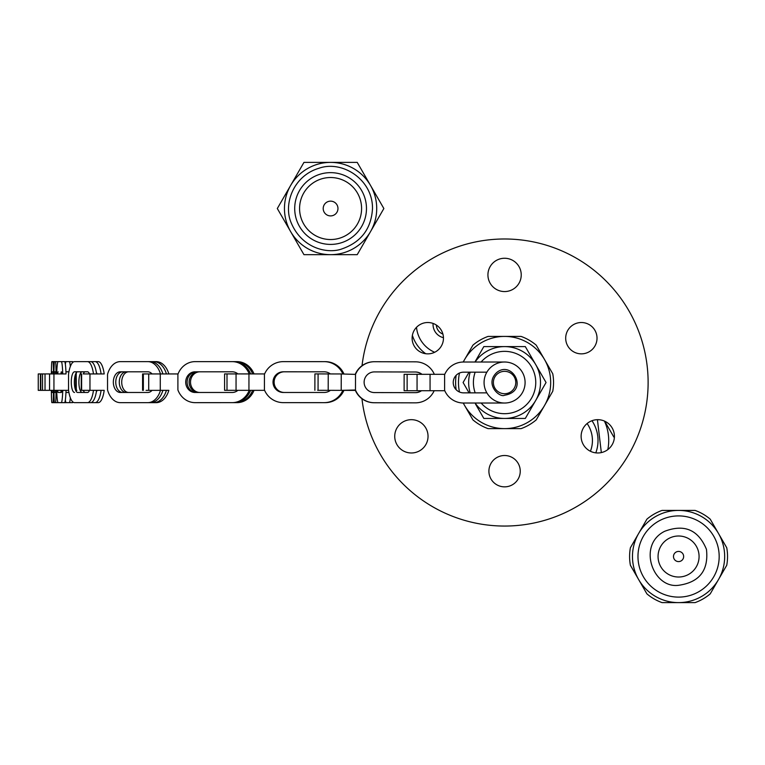 <?xml version="1.0" encoding="UTF-8"?>
<svg xmlns="http://www.w3.org/2000/svg" width="765" height="765" viewBox="0 0 765 765"><rect width="100%" height="100%" fill="white"/><g stroke="black" fill="none" stroke-linecap="round" stroke-linejoin="round"><path stroke-width="1.15" d="M573.53 324.618A15.663 15.663 0 0 1 597.025 338.187A15.663 15.663 0 0 1 573.53 351.757A15.663 15.663 0 0 1 573.53 324.618M589.452 450.748A16.648 16.648 0 0 1 589.452 421.907A16.648 16.648 0 0 1 614.419 436.327A16.648 16.648 0 0 1 589.452 450.748M521.233 274.912A16.648 16.648 0 0 1 496.256 289.333A16.648 16.648 0 0 1 496.256 260.492A16.648 16.648 0 0 1 521.233 274.912M361.96 398.708A143.533 143.533 0 0 0 512.684 525.823A143.533 143.533 0 0 0 648.118 382.519A143.533 143.533 0 0 0 512.999 239.235A143.533 143.533 0 0 0 362.027 365.718M403.059 421.907A16.648 16.648 0 0 1 428.037 436.327A16.648 16.648 0 0 1 403.059 450.748A16.648 16.648 0 0 1 403.059 421.907M520.248 471.183A15.663 15.663 0 0 1 496.743 484.752A15.663 15.663 0 0 1 496.743 457.613A15.663 15.663 0 0 1 520.248 471.183M419.956 351.757A15.663 15.663 0 0 1 419.956 324.618A15.663 15.663 0 0 1 443.461 338.187A15.663 15.663 0 0 1 419.956 351.757M463.294 362.017A46.091 46.091 0 0 1 464.661 359.474L472.913 345.168A48.97 48.97 0 0 1 488.06 336.428L521.099 336.428A48.97 48.97 0 0 1 536.236 345.168L552.76 373.779A48.97 48.97 0 0 1 552.76 391.259L544.498 405.565A46.091 46.091 0 0 1 504.575 428.62L488.06 428.62A48.97 48.97 0 0 1 472.913 419.87L464.661 405.565A46.091 46.091 0 0 1 463.294 403.021M463.188 362.017L464.661 359.474A46.091 46.091 0 0 1 544.498 359.474A46.091 46.091 0 0 1 544.498 405.565L536.236 419.87A48.97 48.97 0 0 1 521.099 428.62L504.575 428.62A46.091 46.091 0 0 1 464.661 405.565L463.188 403.021M459.469 392.005A46.091 46.091 0 0 1 459.469 373.033M456.141 389.71A48.97 48.97 0 0 1 456.141 375.328M484.073 382.519A20.502 20.502 0 0 0 514.835 400.277A20.502 20.502 0 0 0 514.835 364.762A20.502 20.502 0 0 0 484.073 382.519M486.865 392.856L463.571 392.856A10.337 10.337 0 0 1 453.234 382.519A10.337 10.337 0 0 1 463.571 372.182L486.865 372.182M463.571 403.021L504.575 403.021L463.571 403.021A20.502 20.502 0 0 1 444.608 390.322L444.608 374.716A20.502 20.502 0 0 1 463.571 362.017L504.575 362.017L463.571 362.017M444.771 374.315L404.121 374.315L404.121 390.724L444.771 390.724M463.571 392.856A10.337 10.337 0 0 1 453.234 382.519A10.337 10.337 0 0 1 463.571 372.182M374.41 371.905L415.271 372A10.337 10.328 -89.9 0 1 421.773 374.315M421.276 390.724A10.337 10.328 -89.9 0 1 415.299 392.665M374.343 361.73L374.295 361.73A20.502 20.502 90.1 0 0 355.486 373.989M415.319 402.839A20.502 20.502 90.1 0 0 415.385 402.839L415.319 402.839A20.502 20.502 90.1 0 1 415.223 402.839L415.118 402.839A20.502 20.502 90.1 0 0 415.223 402.839L374.209 402.744A20.502 20.502 90.1 0 1 355.448 390.399L355.562 390.399A20.502 20.502 90.1 0 0 374.324 402.744L415.405 402.839A20.502 20.502 90.1 0 0 434.157 390.724M415.271 372L415.194 372A10.337 10.328 -89.9 0 1 421.697 374.315M421.199 390.724A10.337 10.328 -89.9 0 1 415.223 392.665M374.219 361.73A20.502 20.502 90.1 0 0 355.4 373.989M355.362 390.399A20.502 20.502 90.1 0 0 374.123 402.744L374.209 402.744M434.319 374.315A20.502 20.502 90.1 0 0 415.5 361.826L374.496 361.73A20.502 20.502 90.1 0 0 355.515 374.391L341.247 373.961L341.209 390.36L355.476 389.997A20.502 20.502 90.1 0 0 374.41 402.744M374.42 361.73A20.502 20.502 90.1 0 0 355.601 373.989M355.649 390.399L343.915 390.37A20.502 20.406 -90 0 1 325.221 402.648A20.502 20.406 -90 0 0 325.221 402.648L324.896 402.648A20.502 20.406 -90 0 0 343.6 390.37M320.497 390.322L330.394 390.341A10.337 10.289 90 0 1 324.121 392.483L283.308 392.474A10.337 10.289 90 0 1 273.019 382.137A10.337 10.289 90 0 1 283.308 371.8L324.13 371.809A10.337 10.289 90 0 1 330.375 373.932M355.515 374.391L355.476 389.997M317.666 390.313L341.209 390.36M314.874 390.303L314.912 373.903L341.247 373.961M421.486 390.724A10.337 10.328 -89.9 0 1 415.443 392.665L374.429 392.569A10.337 10.328 -89.9 0 1 364.121 382.223A10.337 10.328 -89.9 0 1 374.468 371.905L415.395 372A10.337 10.328 -89.9 0 1 421.898 374.315M421.4 390.724A10.337 10.328 -89.9 0 1 415.385 392.665M415.472 372A10.337 10.328 -89.9 0 1 421.974 374.315M324.169 392.483L284.083 392.474A10.337 10.289 90 0 1 273.803 382.156A10.337 10.289 90 0 1 284.045 371.8M343.619 373.97A20.502 20.406 -90 0 0 324.905 361.644L284.092 361.635A20.502 20.406 -90 0 0 284.025 361.635M284.083 392.474L284.398 392.474A10.337 10.289 90 0 1 274.119 382.156A10.337 10.289 90 0 1 284.351 371.8M343.934 373.97A20.502 20.406 -90 0 0 325.23 361.644L324.905 361.644M342.844 373.961A20.502 20.406 -90 0 0 324.13 361.644L283.318 361.635A20.502 20.406 -90 0 0 264.441 374.324L264.432 389.93A20.502 20.406 -90 0 0 283.299 402.639L324.121 402.648A20.502 20.406 -90 0 0 342.825 390.37M252.622 373.922A20.502 18.57 -90 0 0 235.61 361.635L237.007 361.635A20.502 18.57 -90 0 1 254.018 373.922L264.604 373.932L248.95 373.922L248.941 390.332L264.604 390.332M229.567 373.922L237.877 373.922A10.337 9.362 90 0 0 232.206 371.8L196.462 371.809A10.337 9.362 90 0 0 187.109 382.118A10.337 9.362 90 0 0 196.423 392.474M228.2 373.922L224.585 373.913L224.585 390.322L248.941 390.332M224.585 373.913L248.95 373.922M324.436 402.648L324.436 402.648A20.502 20.406 -90 0 0 343.141 390.37M343.16 373.961A20.502 20.406 -90 0 0 324.446 361.644L324.446 361.644M283.308 392.474L283.624 392.474A10.337 10.289 90 0 1 273.334 382.146A10.337 10.289 90 0 1 283.595 371.8M198.422 392.474A10.337 9.362 90 0 1 189.127 382.108A10.337 9.362 90 0 1 198.479 371.809L232.264 371.8M198.403 402.648A20.502 18.57 -90 0 0 198.479 402.648L235.61 402.639A20.502 18.57 -90 0 0 252.632 390.332M237.007 361.635L233.66 361.635M199.799 392.474A10.337 9.362 90 0 1 190.514 382.098A10.337 9.362 90 0 1 199.875 371.809L198.479 371.809M235.61 402.639L237.007 402.639A20.502 18.57 -90 0 0 254.028 390.332M199.818 402.648A20.502 18.57 -90 0 0 199.875 402.648L198.479 402.648L199.875 402.648M249.218 373.922A20.502 18.57 -90 0 0 232.206 361.635A20.502 18.57 -90 0 0 232.197 361.635L195.065 361.635A20.502 18.57 -90 0 0 177.901 374.334L177.901 389.949A20.502 18.57 -90 0 0 195.075 402.648L232.206 402.639A20.502 18.57 -90 0 0 249.227 390.332M150.322 402.648L156.213 402.648A20.502 13.78 -90 0 0 168.845 390.341L148.85 390.351M146.077 390.351L152.063 390.351A10.337 6.942 90 0 1 147.836 392.474L120.277 392.474A10.337 6.942 90 0 1 113.335 382.137A10.337 6.942 90 0 1 120.277 371.809L147.836 371.809A10.337 6.942 90 0 1 152.063 373.942M142.586 390.351L142.577 373.942L178.054 373.942M232.206 402.639L233.602 402.639A20.502 18.57 -90 0 0 250.614 390.332M250.604 373.922A20.502 18.57 -90 0 0 233.593 361.635L232.197 361.635M237.915 390.322A10.337 9.362 90 0 1 232.206 392.474L195.075 392.474A10.337 9.362 90 0 1 185.713 382.137A10.337 9.362 90 0 1 195.075 371.809M147.884 392.474L126.225 392.474A10.337 6.942 90 0 1 119.283 382.175A10.337 6.942 90 0 1 126.177 371.809M166.416 373.942A20.502 13.78 -90 0 0 153.784 361.635L126.225 361.635A20.502 13.78 -90 0 0 126.158 361.635M156.213 402.648L153.784 402.648A20.502 13.78 -90 0 0 166.416 390.341M126.225 392.474L128.654 392.474A10.337 6.942 90 0 1 121.712 382.184A10.337 6.942 90 0 1 128.596 371.809M128.654 361.635L126.225 361.635L128.654 361.635A20.502 13.78 -90 0 0 128.616 361.635M168.845 373.942A20.502 13.78 -90 0 0 156.213 361.635L153.784 361.635M160.468 373.942A20.502 13.78 -90 0 0 147.846 361.635L120.277 361.635A20.502 13.78 -90 0 0 107.54 374.334L107.54 389.94A20.502 13.78 -90 0 0 120.277 402.648L147.836 402.648A20.502 13.78 -90 0 0 160.468 390.341M122.706 361.635L122.706 361.635A20.502 13.78 -90 0 0 122.668 361.635L120.277 361.635L122.706 361.635M101.095 373.942A20.502 6.493 -90 0 0 95.147 361.635L98.255 361.635A20.502 6.493 -90 0 1 104.203 373.942L89.964 373.942L89.964 390.341L104.203 390.341A20.502 6.493 -90 0 1 98.255 402.639L95.147 402.639A20.502 6.493 -90 0 0 101.095 390.341M93.473 373.942A20.502 6.493 -90 0 0 87.526 361.635L90.643 361.635A20.502 6.493 -90 0 1 96.591 373.942L97.136 373.932A10.337 3.27 90 0 0 96.38 372.574M83.767 373.932L89.964 373.942M81.253 390.341L81.253 373.932L81.253 390.341L89.964 390.341M150.265 402.648L147.836 402.648L150.265 402.648A20.502 13.78 -90 0 0 162.897 390.341M162.897 373.942A20.502 13.78 -90 0 0 150.275 361.635L147.846 361.635M120.277 392.474L122.706 392.474A10.337 6.942 90 0 1 115.764 382.165A10.337 6.942 90 0 1 122.677 371.809M97.136 390.341A10.337 3.27 90 0 1 96.38 391.709M89.515 390.341A10.337 3.27 90 0 1 87.526 392.474L82.161 392.474A10.337 3.27 90 0 1 78.891 382.175A10.337 3.27 90 0 1 82.132 371.8M82.161 361.635L82.161 361.635A20.502 6.493 -90 0 0 82.123 361.635L85.269 361.635A20.502 6.493 -90 0 0 85.25 361.635L95.147 361.635M76.548 371.8A20.502 6.493 -90 0 0 76.204 373.932L76.299 390.341L75.792 390.341L75.792 373.932L76.299 373.932M76.883 390.341L76.204 390.341A20.502 6.493 -90 0 0 76.414 391.709M90.643 361.635L74.54 361.635A20.502 6.493 -90 0 0 68.534 374.334L68.534 389.94A20.502 6.493 -90 0 0 74.54 402.639L95.147 402.639M82.161 392.474L85.269 392.474A10.337 3.27 90 0 1 83.28 390.341M83.28 373.932L84.781 373.932L83.28 373.932A10.337 3.27 90 0 1 85.24 371.8M75.792 378.178A20.502 6.493 -90 0 0 75.792 386.096M74.54 361.635L77.657 361.635A20.502 6.493 -90 0 0 77.628 361.635L74.54 361.635M62.759 373.932A20.502 1.587 -90 0 0 61.305 361.635L64.576 361.635A20.502 1.587 -90 0 1 66.029 373.932L53.942 373.932L53.942 390.341L68.592 390.341M75.659 373.932L76.204 373.932M55.788 373.932L61.793 373.932A10.337 0.803 90 0 0 61.305 371.8L61.315 371.8M50.327 373.932L49.553 373.932L49.553 390.341L53.942 390.341A20.502 0.564 -90 0 0 54.43 402.648L55.549 402.648A20.502 0.564 -90 0 0 56.065 390.341M40.602 390.341L38.25 390.341L38.25 373.942L53.942 373.932A20.502 0.564 -90 0 1 54.43 361.635L58.121 361.635A20.502 1.587 -90 0 0 56.677 373.932M93.473 390.341A20.502 6.493 -90 0 1 87.526 402.639L90.633 402.639A20.502 6.493 -90 0 0 96.591 390.341M87.526 392.474L77.657 392.474A10.337 3.27 90 0 1 74.377 382.165A10.337 3.27 90 0 1 77.638 371.8M74.54 392.474A10.337 3.27 90 0 1 71.269 382.137A10.337 3.27 90 0 1 74.54 371.8L87.526 371.8A10.337 3.27 90 0 1 89.515 373.942M66.134 371.8L68.936 371.8L66.134 371.8A10.337 0.803 90 0 0 65.953 372.067M68.936 392.474L66.134 392.474A10.337 0.803 90 0 1 65.953 392.206M70.332 366.512A20.502 1.587 -90 0 0 69.309 361.635L66.134 361.635A20.502 1.587 -90 0 0 65.36 364.293M65.36 399.98A20.502 1.587 -90 0 0 66.134 402.639L69.309 402.639A20.502 1.587 -90 0 0 70.342 397.762M72.579 361.635L69.309 361.635L72.579 361.635A20.502 1.587 -90 0 1 72.962 362.247M72.579 402.639L69.309 402.639L72.579 402.639A20.502 1.587 -90 0 0 72.962 402.027M69.395 402.639A20.502 1.587 -90 0 0 69.405 402.639L66.134 402.639L69.405 402.639M44.561 390.341L56.677 390.341A20.502 1.587 -90 0 0 58.13 402.639L61.401 402.639A20.502 1.587 -90 0 0 61.401 402.639L61.305 402.639A20.502 1.587 -90 0 0 62.759 390.341M47.248 390.341L55.721 390.341L55.549 392.474L54.43 392.474L54.258 390.341M61.353 392.455A10.337 0.803 90 0 1 60.913 390.341L61.793 390.341A10.337 0.803 90 0 1 61.305 392.474L58.13 392.474A10.337 0.803 90 0 1 57.643 390.341M61.305 402.639L64.576 402.639A20.502 1.587 -90 0 0 66.029 390.341M60.913 373.932A10.337 0.803 90 0 1 61.353 371.819M57.643 373.932A10.337 0.803 90 0 1 58.13 371.8M61.305 361.635L55.549 361.635A20.502 0.564 -90 0 1 56.065 373.932M62.453 402.648L65.733 402.648A20.502 0.564 -90 0 0 65.733 402.648L62.453 402.648A20.502 0.564 -90 0 0 62.453 402.648L63.572 402.639A20.502 0.564 -90 0 0 63.581 402.639L66.851 402.639A20.502 0.564 -90 0 0 66.861 402.639M57.7 402.648A20.502 0.564 -90 0 0 57.71 402.648L54.43 402.648L57.71 402.648M45.25 390.341L53.168 390.341L52.995 392.474L51.867 392.474L51.695 390.341M60.913 390.341L61.124 391.804M43.156 390.341L53.913 390.341M58.829 402.648A20.502 0.564 -90 0 0 58.829 402.639L55.549 402.648M54.258 373.932L54.43 371.809L55.549 371.8L55.721 373.932M61.124 372.469L61.19 373.932M59.9 402.648L63.179 402.648A20.502 0.564 -90 0 0 63.179 402.648L59.9 402.648A20.502 0.564 -90 0 0 59.9 402.648L64.298 402.648A20.502 0.564 -90 0 0 64.308 402.648M53.502 373.932A20.502 0.564 -90 0 0 52.995 361.635L51.867 361.635A20.502 0.564 -90 0 0 51.36 373.932M42.697 390.341L51.36 390.341A20.502 0.564 -90 0 0 51.867 402.648L52.995 402.648A20.502 0.564 -90 0 0 53.502 390.341M38.25 390.341L51.36 390.341M56.275 402.648L52.995 402.648M51.695 373.932L51.867 371.809L52.995 371.809L53.168 373.932M52.995 361.635L54.42 361.635L52.995 361.635M475.17 392.856A31.164 31.164 0 0 1 475.17 372.182M481.109 362.017A31.164 31.164 0 0 1 526.119 359.99A31.164 31.164 0 0 1 526.119 405.048A31.164 31.164 0 0 1 481.109 403.021M474.931 362.017L483.834 346.593L504.575 346.593A35.926 35.926 0 0 0 475.084 362.017M525.316 346.593L546.057 382.519L525.316 418.445L504.575 418.445A35.926 35.926 0 0 0 535.691 364.561A35.926 35.926 0 0 0 504.575 346.593L525.316 346.593M470.169 372.182A35.926 35.926 0 0 0 470.169 392.856M475.084 403.021A35.926 35.926 0 0 0 504.575 418.445L483.834 418.445L475.505 404.006M469.06 392.856L463.093 382.519L469.06 372.182M337.967 208.529A7.382 7.382 0 0 1 326.894 214.917A7.382 7.382 0 0 1 326.894 202.132A7.382 7.382 0 0 1 337.967 208.529M361.587 208.529A31.002 31.002 0 0 1 315.084 235.381A31.002 31.002 0 0 1 315.084 181.678A31.002 31.002 0 0 1 361.587 208.529M366.473 208.529A35.888 35.888 0 0 1 312.646 239.608A35.888 35.888 0 0 1 312.646 177.451A35.888 35.888 0 0 1 366.473 208.529M290.633 185.465A46.139 46.139 0 0 0 290.633 231.594L277.312 208.529L303.954 162.39L357.226 162.39L383.858 208.529L370.537 231.594A46.139 46.139 0 0 0 330.585 162.39A46.139 46.139 0 0 0 290.633 185.465M370.537 231.594L357.226 254.668L330.585 254.668A46.139 46.139 0 0 0 370.537 231.594M290.633 231.594A46.139 46.139 0 0 0 330.585 254.668L303.954 254.668L290.633 231.594M433.095 323.442A13.531 13.531 0 0 0 443.451 337.69M416.514 327.324A30.198 30.198 0 0 0 434.654 352.273M412.383 335.386A35.888 35.888 0 0 0 425.713 353.717M436.346 325.058A10.251 10.251 0 0 0 442.916 334.095M604.407 421.056A46.139 46.139 0 0 1 607.812 449.61M590.427 451.274A29.854 29.854 0 0 0 587.128 423.523M604.685 421.18L613.865 437.083M595.801 452.861A35.448 35.448 0 0 0 591.976 420.721M662.05 510.418L695.089 510.418A48.97 48.97 0 0 1 710.226 519.158L718.488 533.463A46.091 46.091 0 0 1 678.574 602.61A46.091 46.091 0 0 1 638.651 579.564L630.389 565.259A48.97 48.97 0 0 1 630.389 547.769L646.913 519.158A48.97 48.97 0 0 1 662.05 510.418M678.574 561.596A5.087 5.087 0 0 0 682.973 553.965A5.087 5.087 0 0 0 674.166 553.965A5.087 5.087 0 0 0 678.574 561.596M699.076 556.509A20.502 20.502 0 0 1 668.314 574.266A20.502 20.502 0 0 1 668.314 538.751A20.502 20.502 0 0 1 699.076 556.509M726.75 565.259L710.226 593.87A48.97 48.97 0 0 1 695.089 602.61L662.05 602.61A48.97 48.97 0 0 1 646.913 593.87L638.651 579.564A46.091 46.091 0 0 1 678.574 510.418A46.091 46.091 0 0 1 718.488 533.463L726.75 547.769A48.97 48.97 0 0 1 726.75 565.259M678.574 597.111A40.602 40.602 0 0 0 713.735 536.208A40.602 40.602 0 0 0 643.413 536.208A40.602 40.602 0 0 0 678.574 597.111M493.387 382.519A11.198 11.198 0 0 1 504.575 371.331A11.198 11.198 0 0 1 515.773 382.519A11.198 11.198 0 0 1 504.575 393.717A11.198 11.198 0 0 1 493.387 382.519M430.064 374.315L430.064 390.724M417.059 374.315L417.059 390.724M407.133 374.315L407.133 390.724M328.233 373.932L328.195 390.332M318.097 373.913L318.058 390.313M236.06 373.922L236.05 390.322M227.004 373.922L226.995 390.322M160.268 373.942L160.268 390.341M148.716 373.942L148.716 390.351M143.342 373.942L143.351 390.351M81.616 373.932L81.616 390.341M45.03 373.932L45.03 390.341M54.43 371.809L55.549 371.8M64.595 361.635L66.125 361.635L64.595 361.635M40.421 373.942L40.421 390.341M51.867 371.809L52.995 371.809M504.575 395.237C529.6 391.202 512.12 359.77 496.791 372.478C484.197 384.193 499.765 398.087 504.575 395.237M232.206 361.635L233.593 361.635M42.534 373.932L42.534 390.341M40.803 373.942L40.803 390.341M372.498 208.529C371.331 228.63 361.262 242.046 342.28 248.778C328.768 254.114 302.146 249.227 291.149 222.73C283.107 204.14 293.502 175.74 318.89 168.281C341.945 159.914 372.823 179.268 372.498 208.529M597.417 419.679L601.338 452.593M678.574 585.302C699.487 582.337 708.782 570.346 706.458 549.356C698.378 529.829 684.465 523.805 664.699 531.283C637.111 544.833 652.813 588.811 678.574 585.302"/></g></svg>
